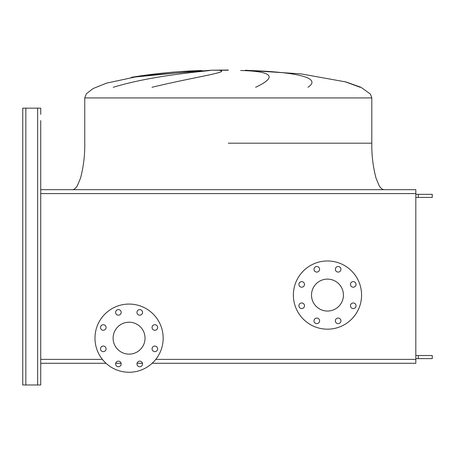 <?xml version="1.0" encoding="UTF-8"?>
<svg xmlns="http://www.w3.org/2000/svg" width="455" height="455" viewBox="0 0 455 455"><rect width="100%" height="100%" fill="white"/><g stroke="black" fill="none" stroke-linecap="round" stroke-linejoin="round"><path stroke-width="0.68" d="M100.509 327.492A2.793 2.793 0 0 0 103.302 330.279A2.793 2.793 0 0 0 106.089 327.492A2.793 2.793 0 0 0 103.302 324.699A2.793 2.793 0 0 0 100.509 327.492M100.509 348.843A2.793 2.793 0 0 0 103.302 351.635A2.793 2.793 0 0 0 106.089 348.843A2.793 2.793 0 0 0 103.302 346.056A2.793 2.793 0 0 0 100.509 348.843M115.61 363.943A2.793 2.793 0 0 0 118.402 366.73A2.793 2.793 0 0 0 121.189 363.943A2.793 2.793 0 0 0 118.402 361.151A2.793 2.793 0 0 0 115.61 363.943M136.966 363.943A2.793 2.793 0 0 0 139.753 366.73A2.793 2.793 0 0 0 142.546 363.943A2.793 2.793 0 0 0 139.753 361.151A2.793 2.793 0 0 0 136.966 363.943M152.061 348.843A2.793 2.793 0 0 0 154.854 351.635A2.793 2.793 0 0 0 157.64 348.843A2.793 2.793 0 0 0 154.854 346.056A2.793 2.793 0 0 0 152.061 348.843M152.061 327.492A2.793 2.793 0 0 0 154.854 330.279A2.793 2.793 0 0 0 157.64 327.492A2.793 2.793 0 0 0 154.854 324.699A2.793 2.793 0 0 0 152.061 327.492M136.966 312.392A2.793 2.793 0 0 0 139.753 315.184A2.793 2.793 0 0 0 142.546 312.392A2.793 2.793 0 0 0 139.753 309.599A2.793 2.793 0 0 0 136.966 312.392M115.61 312.392A2.793 2.793 0 0 0 118.402 315.184A2.793 2.793 0 0 0 121.189 312.392A2.793 2.793 0 0 0 118.402 309.599A2.793 2.793 0 0 0 115.61 312.392M129.078 304.071A34.097 34.097 0 0 1 163.174 338.167A34.097 34.097 0 0 1 129.078 372.264A34.097 34.097 0 0 1 94.976 338.167A34.097 34.097 0 0 1 129.078 304.071M129.078 354.132A15.965 15.965 0 0 1 113.113 338.167A15.965 15.965 0 0 1 129.078 322.203A15.965 15.965 0 0 1 145.043 338.167A15.965 15.965 0 0 1 129.078 354.132M298.907 284.403A2.793 2.793 0 0 0 301.699 287.19A2.793 2.793 0 0 0 304.486 284.403A2.793 2.793 0 0 0 301.699 281.611A2.793 2.793 0 0 0 298.907 284.403M298.907 305.754A2.793 2.793 0 0 0 301.699 308.547A2.793 2.793 0 0 0 304.486 305.754A2.793 2.793 0 0 0 301.699 302.967A2.793 2.793 0 0 0 298.907 305.754M314.007 320.855A2.793 2.793 0 0 0 316.794 323.641A2.793 2.793 0 0 0 319.586 320.855A2.793 2.793 0 0 0 316.794 318.062A2.793 2.793 0 0 0 314.007 320.855M335.358 320.855A2.793 2.793 0 0 0 338.15 323.641A2.793 2.793 0 0 0 340.937 320.855A2.793 2.793 0 0 0 338.15 318.062A2.793 2.793 0 0 0 335.358 320.855M350.458 305.754A2.793 2.793 0 0 0 353.251 308.547A2.793 2.793 0 0 0 356.037 305.754A2.793 2.793 0 0 0 353.251 302.967A2.793 2.793 0 0 0 350.458 305.754M350.458 284.403A2.793 2.793 0 0 0 353.251 287.19A2.793 2.793 0 0 0 356.037 284.403A2.793 2.793 0 0 0 353.251 281.611A2.793 2.793 0 0 0 350.458 284.403M335.358 269.303A2.793 2.793 0 0 0 338.15 272.09A2.793 2.793 0 0 0 340.937 269.303A2.793 2.793 0 0 0 338.15 266.511A2.793 2.793 0 0 0 335.358 269.303M314.007 269.303A2.793 2.793 0 0 0 316.794 272.09A2.793 2.793 0 0 0 319.586 269.303A2.793 2.793 0 0 0 316.794 266.511A2.793 2.793 0 0 0 314.007 269.303M327.475 260.977A34.097 34.097 0 0 1 361.571 295.079A34.097 34.097 0 0 1 327.475 329.175A34.097 34.097 0 0 1 293.373 295.079A34.097 34.097 0 0 1 327.475 260.977M327.475 311.044A15.965 15.965 0 0 1 311.51 295.079A15.965 15.965 0 0 1 327.475 279.114A15.965 15.965 0 0 1 343.44 295.079A15.965 15.965 0 0 1 327.475 311.044M415.819 193.58L40.728 193.58L40.728 189.678L415.819 189.678L415.819 359.376L155.775 359.376M40.728 120.552L40.728 363.278L106.004 363.278L40.728 363.278L40.728 384.975L40.728 359.376L102.375 359.376M415.819 363.278L152.146 363.278L415.819 363.278L415.819 359.376M142.46 363.278L137.046 363.278L142.46 363.278M121.11 363.278L115.689 363.278L121.11 363.278M228.274 70.025L211.211 70.224L228.274 70.224M201.918 70.497L131.273 77.361M113.255 87.28C150.281 75.996 195.525 72.214 209.96 70.497M219.691 70.497C230.941 71.947 193.989 77.14 151.981 87.28M360.201 87.28L344.725 81.616M255.625 87.28C277.709 76.901 272.721 71.31 240.649 70.497M249.329 70.497C292.69 71.947 323.289 77.14 307.933 87.28M414.579 189.678L41.968 189.678M22.75 381.876L22.75 108.153L40.728 108.153L40.728 114.353M22.75 111.253L22.75 384.975L40.728 384.975L40.728 375.057M40.728 368.857L40.728 363.278M415.819 355.526L432.25 355.526L432.25 358.625L415.819 358.625M418.299 355.526L418.299 358.625M415.819 194.331L432.25 194.331L432.25 197.43L415.819 197.43M418.299 194.331L418.299 197.43M228.274 143.183L371.803 143.183L228.274 143.183M211.211 70.224L140.766 75.809L106.606 83.123L93.121 88.532L86.359 93.758L84.749 97.922L371.803 97.922L371.803 143.183C371.61 155.053 373.02 166.712 376.035 178.167L379.18 185.697C380.801 188.342 382.473 189.667 384.202 189.678M37.628 384.975L37.628 108.153M25.85 384.975L25.85 108.153M84.749 97.922L84.749 143.183C84.937 155.053 83.527 166.712 80.518 178.167L77.367 185.697C75.752 188.342 74.08 189.667 72.351 189.678M371.803 97.922L370.478 94.139L360.951 87.28L345.959 81.951L300.977 73.869L245.336 70.224M201.144 70.525C178.036 71.242 155.087 73.46 132.28 77.185M432.25 355.526L432.25 358.625M432.25 194.331L432.25 197.43"/></g></svg>

